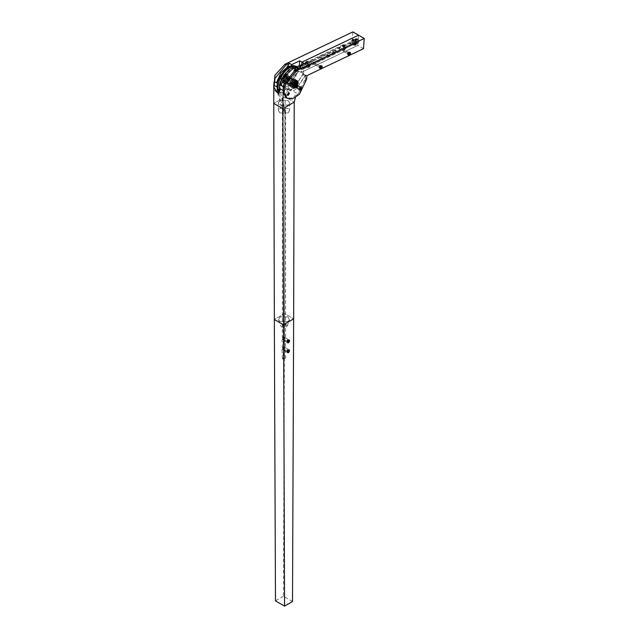 <?xml version="1.0" encoding="UTF-8"?>
<svg xmlns="http://www.w3.org/2000/svg" width="638" height="638" viewBox="0 0 638 638"><rect width="100%" height="100%" fill="white"/><g stroke="black" fill="none" stroke-linecap="round" stroke-linejoin="round"><path stroke-width="0.48" stroke-dasharray="3.19 2.39" d="M283.24 86.72L290.202 90.732C292.667 91.681 295.227 90.333 297.866 86.696L305.482 75.651C305.785 82.135 303.289 88.235 298.002 93.953L295.474 97.47M298.552 88.81L298.887 89.543L299.693 89.464L300.825 87.494L300.49 86.76L299.693 86.84L298.552 88.81M295.147 84.216L294.812 83.482L294.014 83.562L292.874 85.524L293.209 86.266L294.014 86.186L295.147 84.216M280.975 85.404L287.929 89.424C290.394 90.373 292.954 89.025 295.593 85.38L302.452 74.774L304.725 76.089M292.507 601.506L283.424 596.267L284.556 313.625L293.647 318.872L284.556 313.625L274.34 319.526L284.556 313.625L285.13 96.888L294.214 102.136L285.13 96.888L273.766 103.452L285.13 96.888C285.33 93.882 286.598 91.154 288.91 88.714C294.206 82.988 296.702 76.887 296.399 70.403L298.672 71.711L295.434 65.929M302.452 74.774L303.217 74.335L305.482 75.651M303.217 74.335L299.972 68.553L295.825 67.899M299.972 68.553L296.423 67.165M298.783 67.867L296.622 66.615M287.969 100.501L289.612 102.798L287.969 105.087L280.018 105.087L278.367 102.798L280.018 100.501L287.969 100.501M289.102 84.104L291.941 79.184L293.951 78.984L294.78 80.827L291.941 85.747L289.931 85.947L289.102 84.104L289.931 85.947L291.925 85.755L294.78 80.851L293.951 78.984L291.965 79.176L289.102 84.08M298.672 71.711L297.906 72.15L295.633 70.842L296.399 70.403M297.906 72.15L291.048 82.757C288.408 86.401 285.856 87.749 283.384 86.8L276.429 82.78M290.242 78.203L287.403 83.123L285.393 83.323L284.556 81.481L287.403 76.56L289.405 76.361L290.242 78.203M274.157 81.473L281.111 85.484L288.775 81.449L295.633 70.842M298.48 71.273L296.207 69.965L288.775 81.449L291.048 82.757L288.775 81.449C286.135 85.093 283.583 86.433 281.111 85.484L283.384 86.8L291.048 82.757L298.48 71.273L301.232 72.357L301.455 69.287L302.643 69.414L303.305 68.226L301.798 64.605L301.75 65.196L301.032 64.972L301.75 65.196L303.305 68.226L302.643 69.414L301.455 69.287L301.232 72.357L357.806 45.41L301.232 72.357L303.505 73.665L295.593 85.38L287.929 89.424L288.296 79.551L293.935 70.826M296.654 67.189L295.131 68.059L294.166 66.424M279.38 91.72L279.835 90.221L278.327 89.974M285.13 110.007C282.905 109.6 282.148 110.039 282.857 111.315C285.074 111.73 285.832 111.291 285.13 110.007L279.835 90.221M280.018 112.958L278.367 110.661L280.018 108.364L287.969 108.364L289.612 110.661L287.969 112.958L280.018 112.958M277.642 93.004L282.857 111.315M290.242 78.227L289.405 76.361L287.419 76.552L284.556 81.457L285.393 83.323L287.379 83.131L290.242 78.227M285.13 81.138L285.792 82.621L287.387 82.477L289.668 78.546L289.006 77.062L287.411 77.214L285.13 81.138M289.668 83.761L290.338 85.245L291.925 85.093L294.214 81.17L293.552 79.686L291.957 79.83L289.668 83.761M306.91 75.635L305.291 75.212L297.866 86.696L289.867 90.5L290.561 80.859L298.52 68.561M305.777 74.981L305.53 78.386L298.289 93.666L291.343 98.124L286.183 97.686M301.248 87.406L301.12 86.608L299.828 86.274L298.137 88.889L299.07 90.165L301.248 87.406M288.783 92.821L288.671 91.904L287.371 91.569L285.68 94.185L286.614 95.461L287.467 95.102M301.814 88.331L301.814 88.315C301.04 90.189 300.386 90.5 299.836 89.28M301.527 87.589L300.865 87.589L299.788 89.248L300.099 90.014M300.594 90.014L301.758 87.996M289.317 93.603C288.767 92.382 288.113 92.693 287.339 94.552L287.626 95.293M305.291 75.212L303.018 73.896M363.485 48.687L357.806 45.41L358.077 41.653L358.867 41.741L359.314 40.952L358.277 38.926L356.355 39.381L358.277 38.926C356.746 38.99 356.682 39.899 358.077 41.653L357.806 45.41L352.128 42.124L352.87 31.9M358.548 35.178L358.277 38.926L358.548 35.178M293.336 79.543L290.107 84.535L290.968 86.776L292.818 86.704L296.048 81.704L295.187 79.471L293.336 79.543M347.192 53.775L347.519 54.621L348.22 54.597L349.449 52.691L349.122 51.837L348.42 51.869L347.192 53.775M318.904 67.245L319.231 68.099L319.933 68.067L321.161 66.169L320.834 65.315L320.132 65.339L318.904 67.245M303.505 73.665L304.246 63.441M294.206 81.385L291.741 85.189L290.338 85.245L289.676 83.546L292.14 79.734L293.552 79.686L294.206 81.385M307.117 66.591L301.455 69.287L299.9 66.256L300.203 65.363L299.9 66.256L301.455 69.287L307.117 66.591L308.298 66.719L308.967 65.531L307.412 62.5L301.75 65.196L307.412 62.5L307.46 61.822L305.881 61.647L304.988 63.234L307.061 67.277L307.117 66.591L307.061 67.277L308.64 67.445L309.534 65.858L307.46 61.822L307.412 62.5L306.224 62.372L305.562 63.561L307.117 66.591L305.562 63.561L306.224 62.372L307.412 62.5L308.967 65.531L308.298 66.719L307.117 66.591M308.194 66.735L307.061 67.277L304.988 63.234L305.881 61.647L307.46 61.822L309.534 65.858L308.64 67.445L307.061 67.277L309.773 66.91L310.666 65.315L308.593 61.28L308.545 61.958L307.356 61.83L306.687 63.026L308.194 66.735L308.242 66.049L309.43 66.185L310.1 64.988L308.593 61.28L307.46 61.822L308.593 61.28L307.014 61.104L306.12 62.691L308.194 66.735L306.12 62.691L307.014 61.104L308.593 61.28L310.666 65.315L309.773 66.91L308.194 66.735M353.508 44.493L308.242 66.049L353.508 44.493L354.688 44.62L355.358 43.432L353.851 39.723L352.272 39.548L351.379 41.135L353.46 45.178L353.508 44.493L353.46 45.178L355.039 45.346L355.924 43.759L353.851 39.723L353.803 40.401L308.545 61.958L353.803 40.401L352.615 40.274L351.953 41.462L353.508 44.493L354.688 44.62L355.358 43.432L353.803 40.401L352.615 40.274L351.953 41.462L353.508 44.493M354.584 44.636L353.46 45.178L355.039 45.346L355.924 43.759L353.851 39.723L352.272 39.548L351.379 41.135L353.46 45.178L356.163 44.812L357.057 43.224L354.983 39.181L354.935 39.867L353.747 39.731L353.085 40.928L354.584 44.636L354.64 43.958L355.821 44.086L356.49 42.89L354.983 39.181L353.851 39.723L354.983 39.181L353.404 39.006L352.511 40.601L354.584 44.636L356.163 44.812L357.057 43.224L354.983 39.181L353.404 39.006L352.511 40.601L354.584 44.636M356.953 42.196L358.077 41.653L356.953 42.196C358.484 42.132 358.548 41.223 357.144 39.468L357.2 38.782L356.012 38.655L355.342 39.851L356.897 42.874L354.64 43.958L355.821 44.086L356.49 42.89L354.935 39.867L353.747 39.731L353.085 40.928L354.64 43.958L356.897 42.874L358.085 43.009L358.755 41.813L357.2 38.782L357.144 39.468C355.613 39.532 355.549 40.441 356.953 42.196L356.897 42.874L356.953 42.196L358.867 41.741M316.057 63.816L314.925 64.35L316.057 63.816L315.89 63.385L315.084 64.781L314.925 64.35L316.057 63.816M344.345 50.338L343.212 50.88L344.345 50.338L344.177 49.916L343.372 51.303L343.212 50.88L344.345 50.338M357.2 38.782L354.935 39.867L357.2 38.782L356.012 38.655L355.342 39.851L356.897 42.874L358.085 43.009L358.755 41.813L357.2 38.782M291.383 83.929L293.225 81.074L294.285 81.034L294.772 82.31L292.93 85.165L291.877 85.205L291.383 83.929M347.758 53.504L348.882 52.962L347.758 53.504L347.917 53.927L338.834 48.679L339.631 47.292L348.882 52.962M319.463 66.974L320.595 66.44L319.463 66.974L319.63 67.405L310.546 62.157L311.344 60.762L320.595 66.44M291.933 80.077L289.477 83.881L288.065 83.937L287.411 82.23L289.867 78.426L291.279 78.37L291.933 80.077M287.977 81.959L289.819 79.104L290.872 79.064L291.367 80.348L289.524 83.195L288.464 83.243L287.977 81.959M311.511 61.192L310.379 61.727M339.799 47.714L338.666 48.257M299.342 65.778L298.959 71.041M273.766 89.495L275.959 91.784L281.119 92.223L288.065 87.765L295.306 72.485L295.553 69.079L352.128 42.124M296.207 69.965L296.694 69.733L295.553 69.079M358.277 38.926L357.144 39.468M291.702 64.629L283.75 76.927L283.384 86.8L280.776 85.261L281.478 75.611L283.75 76.927M287.594 77.118L285.138 80.922L285.792 82.621L287.204 82.573L289.66 78.761L289.006 77.062L287.594 77.118M282.02 82.27L285.449 80.635L287.419 76.241L285.968 73.482L282.538 75.109L280.56 79.511L282.02 82.27L284.293 83.586L282.833 80.819L280.56 79.511M287.116 66.894L281.478 75.611M275.959 91.784L277.099 92.438L282.259 92.877L289.197 88.419L296.447 73.139L296.694 69.733M289.867 78.426L287.411 82.23L288.065 83.937L289.477 83.881L291.933 80.077L291.279 78.37L289.867 78.426M282.833 80.819L284.811 76.424L288.24 74.79L289.692 77.549L287.419 76.241M289.692 77.549L287.722 81.951L285.449 80.635M288.24 74.79L285.968 73.482M284.811 76.424L282.538 75.109M287.722 81.951L284.293 83.586M289.819 79.104L287.977 81.959L288.464 83.243L289.524 83.195L291.367 80.348L290.872 79.064L289.819 79.104M286.119 81.233L287.961 78.378L287.467 77.102L286.414 77.142L284.564 79.997L285.058 81.273L286.119 81.233M283.567 80.587C285.194 83.761 286.988 82.836 288.958 77.788C287.339 74.606 285.545 75.539 283.567 80.587M286.175 81.201L284.556 80.173L286.35 77.174C288.488 77.373 288.432 78.721 286.175 81.201M284.149 83.203L282.65 80.691L284.436 76.488L287.706 74.782L289.205 77.294L287.419 81.497L284.149 83.203L283.001 82.541L286.279 80.835L288.057 76.632L286.566 74.12L283.288 75.826L281.51 80.029L283.001 82.541M287.419 81.497L286.279 80.835M289.205 77.294L288.057 76.632M287.706 74.782L286.566 74.12M284.436 76.488L283.288 75.826M282.65 80.691L281.51 80.029M284.827 76.664L285.744 76.608L286.151 77.589L284.755 79.925L283.766 80.021L283.36 79.04L284.827 76.664M286.023 77.358L286.94 77.302L287.347 78.283L285.888 80.659L284.971 80.715L284.564 79.734L286.023 77.358M287.14 76.735C285.521 73.561 283.727 74.487 281.749 79.535C283.376 82.717 285.17 81.784 287.14 76.735M284.357 80.149C282.227 79.949 282.283 78.602 284.532 76.121L286.151 77.254L284.357 80.149M293.99 84.559L293.328 84.655L293.089 83.961C293.807 82.382 294.365 82.15 294.772 83.267M293.352 82.446C292.635 84.025 292.076 84.256 291.67 83.139C292.387 81.56 292.946 81.329 293.352 82.446L293.113 81.752L294.78 83.012M296.008 83.211L295.402 81.8L293.775 82.469L292.762 84.543L293.368 85.947L293.943 85.588M294.333 86.505L293.368 85.947M293.727 85.101L292.762 84.543M296.367 82.358L295.402 81.8M294.74 83.028L293.775 82.469M293.99 85.699L292.675 86.601L291.072 86.601L290.266 84.272L293.48 79.638L295.083 79.646L295.769 82.605M284.317 80.292L283.352 80.292L282.873 78.897L284.556 76.233L285.768 76.113L286.247 77.509L284.317 80.292M283.83 79.264L282.865 78.338L284.157 76.48C285.497 76.815 285.385 77.74 283.83 79.264M293.328 84.655L291.67 83.139M282.857 110.007L285.13 110.007L285.601 110.661L285.13 111.315L282.857 111.315L282.387 110.661L282.857 110.007M282.857 325.101L285.13 325.101L285.601 325.755L285.13 326.409L282.857 326.409L282.387 325.755L282.857 325.101L282.387 325.755L282.857 326.409L285.13 326.409L285.601 325.755L285.13 325.101L282.857 325.101M286.263 324.447L287.132 326.154L286.263 327.071L281.717 327.071L280.856 326.154L281.717 324.447L286.263 324.447M287.921 112.934L289.548 110.661L287.921 108.396L280.066 108.396L278.439 110.661L280.066 112.934L287.921 112.934M280.018 321.496L278.495 319.885L280.018 316.903L287.969 316.903L289.485 319.885L287.969 321.496L280.018 321.496M280.066 100.525L278.439 102.798L280.066 105.063L287.921 105.063L289.548 102.798L287.921 100.525L280.066 100.525M286.239 324.463L287.1 326.146L286.239 327.055L281.749 327.055L280.887 326.146L281.749 324.463L286.239 324.463M282.857 349.361L283.99 350.565L285.13 350.677L285.601 349.64L285.13 348.053L282.857 349.361L285.13 348.053L283.99 346.857L282.857 346.745L281.717 348.707L282.052 349.441L282.857 349.361L283.99 347.399L283.663 346.665L282.857 346.745L282.387 347.782L282.857 349.361M282.857 339.528L283.99 340.724L285.13 340.844L285.601 339.799L285.13 338.22L282.857 339.528L285.13 338.22L283.99 337.016L282.857 336.904L281.717 338.874L282.052 339.607L282.857 339.528L283.99 337.558L283.663 336.824L282.857 336.904L282.387 337.949L282.857 339.528M282.857 357.886L282.387 358.548L282.857 359.202L285.13 359.202L285.601 358.548L285.13 357.886L282.857 357.886M287.945 316.919L289.453 319.885L287.945 321.48L280.042 321.48L278.535 319.885L280.042 316.919L287.945 316.919M283.424 596.267L275.472 600.852M283.073 339.4L283.99 337.813L284.915 338.339C284.301 340.07 283.687 340.421 283.073 339.4L284.205 337.685L285.011 337.606L285.346 338.339L284.205 340.309L283.408 340.389L283.073 339.655M283.99 339.528L283.99 338.22L283.99 339.528M287.634 342.813L287.188 342.024L288.32 340.062L289.221 340.054M286.462 341.051L286.789 341.521L287.443 341.139L287.443 339.831L286.462 341.051L287.882 341.872M286.789 341.521L288.209 342.343M286.789 340.206L288.209 341.027M287.443 339.831L288.862 340.652M287.77 340.293L289.189 341.115M287.443 341.139L288.033 341.482M286.621 341.29L287.116 341.33L287.61 340.062L286.621 340.628L286.621 341.29M289.453 340.716L288.432 342.614M283.073 349.241L283.99 347.646L284.915 348.181C284.301 349.903 283.687 350.254 283.073 349.241L284.205 347.519L285.011 347.439L285.346 348.181L284.205 350.142L283.408 350.222L283.073 349.488M283.99 349.361L283.99 348.053L283.99 349.361M287.634 352.647L287.188 351.865L288.32 349.895L289.221 349.895M286.462 350.892L286.789 351.355L287.443 350.98L287.443 349.664L286.462 350.892L287.882 351.713M286.789 351.355L288.209 352.176M286.789 350.047L288.209 350.868M287.443 349.664L288.862 350.485M287.77 350.134L289.189 350.956M287.443 350.98L288.033 351.315M286.621 351.123L287.116 351.171L287.61 349.903L287.116 349.855L286.621 351.123M289.453 350.549L288.432 352.447M356.634 39.524L357.615 40.09L358.03 41.398L357.463 42.14L356.483 41.574L356.068 40.266L356.634 39.524L354.369 40.601L355.35 41.167L357.615 40.09M355.35 41.167L355.773 42.475L355.206 43.217L354.218 42.65L353.803 41.342L356.068 40.266M353.803 41.342L354.369 40.601M354.218 42.65L356.483 41.574M355.206 43.217L357.463 42.14M355.773 42.475L358.03 41.398M344.464 44.851L343.284 44.716L342.606 46.111L343.85 48.711L345.357 49.07L346.019 47.882L344.464 44.851M344.161 45.322L342.614 46.207L343.914 48.735C345.828 48.655 345.908 47.515 344.161 45.322M344.097 46.151C343.116 46.199 343.077 46.781 343.97 47.906L344.767 47.451L344.097 46.151M344.281 47.427L344.361 46.359L344.281 47.427L344.767 47.364M344.241 46.255L352.559 42.451L352.79 43.559L344.592 47.459M352.487 43.52L352.559 42.451M321.552 55.761L320.372 55.634L319.702 56.822L321.257 59.852L322.445 59.988L323.107 58.792L321.552 55.761M344.185 44.987L342.997 44.851L342.335 46.048L343.89 49.078L345.07 49.206L345.74 48.01L344.185 44.987M335.628 50.051L321.48 56.79C320.332 56.83 320.284 57.516 321.329 58.832L335.476 52.093C336.625 52.045 336.673 51.367 335.628 50.051C334.479 50.099 334.424 50.777 335.476 52.093M333.004 53.177C333.219 51.989 333.594 51.806 334.137 52.643L333.004 53.177L333.969 54.063L334.99 53.137L334.137 52.643M334.99 53.137L333.857 53.672M327.35 55.873C327.565 54.685 327.94 54.501 328.482 55.339L327.35 55.873L328.307 56.758L329.336 55.825L328.482 55.339M329.336 55.825L328.203 56.367M343.986 47.714L344.089 46.351L344.384 47.754L350.884 44.652L351.107 43.926M344.089 46.351L350.198 43.209L350.884 44.652M321.329 58.832C322.477 58.784 322.533 58.106 321.48 56.79M350.852 43.456L350.804 44.134L350.852 43.456M350.493 44.612L350.9 43.496M308.298 65.371L307.261 63.353L307.699 62.556L308.497 62.644C309.893 64.398 309.829 65.307 308.298 65.371L309.087 65.459L301.79 68.473C300.386 66.711 300.458 65.802 301.989 65.746C303.385 67.5 303.321 68.41 301.79 68.473M327.023 55.65L327.103 54.581L326.784 55.881L328.594 56.71L328.698 55.347L329.216 55.841L328.809 55.562L328.729 56.63L328.809 55.562M329.048 55.331L327.238 54.501L327.135 55.865L327.103 54.581M327.35 54.98L326.784 55.251L327.35 54.98M328.698 55.347L328.729 56.63M328.745 56.455L329.033 55.801L328.745 56.455L327.772 55.897L329.009 56.152M328.044 55.594L327.828 55.187L327.533 55.841L328.498 56.399M327.557 55.482L328.522 56.04M327.828 55.187L328.793 55.745M328.068 55.243L329.033 55.801M327.908 55.745L327.948 55.211L327.908 55.745M332.685 52.954L332.757 51.885L332.446 53.185L334.256 54.015L334.352 52.651L334.87 53.145L334.464 52.866L334.384 53.935L334.464 52.866M334.703 52.635L332.892 51.806L332.797 53.169L332.757 51.885M333.004 52.284L332.438 52.555L333.004 52.284M334.352 52.651L334.384 53.935M334.4 53.759L334.695 53.106L334.4 53.759L333.435 53.201L334.663 53.456M333.698 52.898L333.483 52.491L333.195 53.145L334.16 53.704M333.219 52.787L334.184 53.345M333.483 52.491L334.448 53.05M333.73 52.547L334.695 53.106M333.57 53.05L333.602 52.515L333.57 53.05M333.315 52.763L333.714 52.723M336.114 51.399L334.982 50.745L336.114 51.399L335.899 51.798L303.034 67.453L303.257 67.054L302.117 66.4L303.257 67.054M297.97 66.432L302.34 66.001L334.982 50.745M283.424 358.221L284.556 358.875L283.192 358.548L283.192 111.435L284.556 111.762L283.424 111.108M280.632 81.863L279.954 89.918L284.795 111.435L284.556 358.875M321.074 66.599L320.132 67.476L321.074 66.599L321.64 66.926M320.491 67.652L321.058 67.979M320.132 67.476L320.699 67.803M320.236 66.854L320.81 67.181M320.707 66.416L321.281 66.743M319.79 68.059C318.593 67.58 318.753 66.679 320.276 65.355C321.472 65.834 321.305 66.735 319.79 68.059L320.292 68.617M320.276 65.355L321.815 65.977M310.562 61.734L311.671 61.384L310.562 61.734L310.714 62.253L319.574 67.373L319.423 66.846L320.531 66.504L319.423 66.846M310.945 61.001L311.671 61.384M310.546 61.886L311.336 61.336M349.377 53.353L348.699 53.145L348.587 54.182L349.377 53.353L349.943 53.68M348.587 54.182L349.153 54.509M348.404 53.767L348.97 54.094M348.699 53.145L349.265 53.472M349.185 52.938L349.752 53.265M347.247 53.688L348.46 51.917L349.082 51.909L349.393 52.779L348.181 54.549L347.558 54.557L347.247 53.688M339.288 47.499L339.328 48.775L339.807 47.387L348.667 52.507L347.862 53.895L348.667 52.507M339.185 48.472L347.862 53.895M300.219 87.087C299.525 89.208 298.767 89.687 297.946 88.515C298.632 86.385 299.389 85.907 300.219 87.087L299.884 86.409L301.351 87.741C300.665 89.87 299.908 90.341 299.078 89.168C299.772 87.039 300.53 86.569 301.351 87.741L301.016 87.063M300.275 90.062L297.946 88.515M293.233 83.275L293.017 82.677L291.893 85.269L293.584 83.004L292.459 85.604L294.15 83.331L293.033 85.931L294.716 83.658L293.6 86.258L295.29 83.985L294.166 86.585L295.857 84.312L294.732 86.912L296.423 84.639L295.298 87.239L296.989 84.966L295.873 87.566L297.555 85.301L296.439 87.892L298.129 85.628L297.005 88.219L297.779 88.196M292.954 83.442L292.092 84.926L293.384 83.347L292.667 85.253L293.951 83.674L293.233 85.58L294.517 84.009L293.799 85.907L295.083 84.336L294.365 86.234L295.657 84.663L294.931 86.561L296.223 84.99L295.506 86.896L296.79 85.317L296.072 87.223L297.356 85.644L296.638 87.55L297.93 85.971L297.204 87.877L297.779 87.869M295.593 85.38L297.866 86.696L295.593 85.38M287.929 89.424L290.202 90.732M288.91 88.714L298.002 93.953M290.561 80.859L288.296 79.551M306.663 79.04L305.53 78.386M295.306 72.485L296.447 73.139M295.083 79.646L297.021 80.755L297.818 83.084L294.604 87.717L293.001 87.717L291.072 86.601M292.611 87.382L292.196 85.388L295.418 80.755L296.534 80.587M292.818 85.38C290.633 84.846 290.808 83.331 293.344 80.859C295.522 81.401 295.346 82.908 292.818 85.38M292.69 85.125L291.733 85.125L291.247 83.73L293.177 80.954L294.142 80.954L294.62 82.35L292.69 85.125M307.699 62.556L301.2 65.658L301.989 65.746M301.726 65.539C303.481 67.732 303.393 68.864 301.479 68.944C299.732 66.751 299.812 65.618 301.726 65.539M302.34 66.001L302.117 66.4M301.2 67.564C301.152 66.4 300.777 66.185 300.067 66.91C300.115 68.075 300.498 68.29 301.2 67.564L300.634 68.043L294.509 68.027L295.139 67.181M300.634 66.432L300.067 66.91M294.517 66.424L293.943 66.894C293.998 68.059 294.373 68.274 295.083 67.548M278.391 90.285L278.607 89.775C279.699 89.384 280.074 89.607 279.739 90.429L279.436 90.604M279.954 89.918L279.739 90.429M283.272 109.672C284.357 109.289 284.739 109.505 284.404 110.334C283.312 110.717 282.937 110.502 283.272 109.672L279.117 93.371M284.62 109.824L284.404 110.334M320.946 68.601L320.81 68.649C319.614 68.17 319.782 67.269 321.297 65.945L321.568 65.905M319.423 66.894C320.013 65.762 320.412 65.634 320.643 66.519C320.053 67.652 319.646 67.78 319.423 66.894M311.519 60.865L320.531 66.504M322.134 66.743L321.113 68.505M348.388 54.964L348.268 54.278L349.855 52.428M350.421 53.265L349.401 55.035M348.404 52.468L348.236 53.991L348.404 52.468M348.34 52.507L348.189 53.895M299.413 89.846L299.078 89.168L299.836 89.408M294.812 83.482L300.49 86.76M295.179 68.059C292.164 67.907 288.87 69.877 285.314 73.968L281.191 81.162L280.154 84.918L280.281 90.724M295.131 68.059L299.429 68.553M278.367 110.661L278.367 102.798M289.931 85.947L285.393 83.323L289.931 85.947M298.887 89.543L293.209 86.266M289.612 102.798L289.612 110.661M289.405 76.361L293.951 78.984L289.405 76.361M289.006 77.062L293.552 79.686L289.006 77.062M290.338 85.245L285.792 82.621L290.338 85.245M290.968 86.776L293.241 88.084M347.519 54.621L348.651 55.283M319.231 68.099L320.364 68.752M302.643 69.414L308.298 66.719L302.643 69.414M309.773 66.91L308.64 67.445L309.773 66.91M345.357 49.07L309.43 66.185M356.163 44.812L355.039 45.346L356.163 44.812M358.085 43.009L355.821 44.086L358.085 43.009M294.285 81.034L287.467 77.102M286.614 95.461L287.929 95.357M299.07 90.165L300.386 90.062M297.46 80.779L295.187 79.471M350.262 52.499L349.122 51.837M321.975 65.969L320.834 65.315M285.058 81.273L291.877 85.205M289.237 93.092L288.671 91.904M301.694 87.797L301.12 86.608M300.57 65.068L306.224 62.372L300.57 65.068M356.012 38.655L353.747 39.731L356.012 38.655M353.404 39.006L352.272 39.548L353.404 39.006M343.284 44.716L307.356 61.83M307.014 61.104L305.881 61.647L307.014 61.104M283.384 86.8L281.111 85.484M285.744 76.608L286.94 77.302M284.971 80.715L283.766 80.021M283.352 80.292L291.733 85.125C290.649 84.439 291.159 83.052 293.273 80.962L294.142 80.954L285.768 76.113M282.857 79.184L282.857 78.53M284.556 76.233L283.99 76.56M285.601 110.661L285.601 337.949L289.341 340.102M278.495 319.885L280.856 326.154M278.439 110.661L278.439 102.798M282.387 337.949L282.387 110.661M287.132 326.154L289.485 319.885M289.548 102.798L289.548 110.661M283.99 350.565L287.73 352.726M282.387 358.548L282.052 349.441M283.99 340.724L287.73 342.885M282.387 347.782L282.052 339.607M287.1 326.146L289.453 319.885M289.341 349.943L285.601 347.782L285.601 339.799M285.601 349.64L285.601 358.548M278.535 319.885L280.887 326.146M285.011 337.606L289.126 339.982M287.515 342.766L283.408 340.389M285.011 347.439L289.126 349.815M287.515 352.599L283.408 350.222M320.372 55.634L342.997 44.851M345.07 49.206L322.445 59.988M301.2 65.658L301.814 65.746C302.938 67.261 303.194 68.202 302.579 68.553M303.034 67.453L300.634 68.043M294.509 68.027L285.76 72.971M283.192 111.435L283.057 110.183M320.38 65.977L319.574 67.373M350.103 52.499L349.082 51.909M347.558 54.557L348.579 55.147M293.297 83.363L293.017 82.677C291.797 82.98 291.422 83.849 291.893 85.269C292.244 86.608 294.9 82.493 293.584 83.004C293.049 81.823 291.215 86.106 292.459 85.604C292.786 86.935 295.474 82.82 294.15 83.331C293.663 82.119 291.773 86.425 293.033 85.931C293.352 87.262 296.048 83.147 294.716 83.658C294.182 82.469 292.356 86.816 293.6 86.258C293.927 87.589 296.606 83.506 295.29 83.985C294.764 82.788 292.922 87.159 294.166 86.585C294.477 87.924 297.18 83.817 295.857 84.312C295.33 83.123 293.488 87.454 294.732 86.912C295.067 88.259 297.739 84.144 296.423 84.639C295.936 83.418 294.046 87.789 295.298 87.239C295.705 88.546 298.289 84.471 296.989 84.966C296.534 83.761 294.589 87.948 295.873 87.566C296.255 88.865 298.871 84.822 297.555 85.301C297.093 84.08 295.171 88.347 296.439 87.892C296.829 89.192 299.437 85.125 298.129 85.628C297.619 84.463 295.745 88.626 297.005 88.219L297.874 88.203M297.683 87.853L297.204 87.877C296.343 87.829 298.209 85.006 297.93 85.971C298.305 86.321 297.874 86.848 296.638 87.55C295.737 87.454 297.802 84.639 297.356 85.644C298.05 84.782 296.423 88.108 296.072 87.223C295.888 86.266 296.136 85.628 296.79 85.317C297.053 85.683 296.622 86.21 295.506 86.896C295.386 85.811 295.625 85.181 296.223 84.99C296.59 85.173 296.16 85.699 294.931 86.561C294.676 85.835 294.916 85.205 295.657 84.663C295.753 85.325 295.322 85.851 294.365 86.234C293.568 86.728 295.099 83.371 295.083 84.336C295.641 83.53 294.652 86.337 293.799 85.907C293.536 85.149 293.783 84.519 294.517 84.009C295.234 83.227 293.56 86.441 293.233 85.58C292.97 84.862 293.209 84.232 293.951 83.674C294.668 82.892 292.986 86.122 292.667 85.253C292.531 84.264 292.77 83.626 293.384 83.347C293.456 84.017 293.025 84.543 292.092 84.926C292.013 83.753 292.252 83.115 292.818 83.02L292.89 83.355"/><path stroke-width="0.96" d="M295.825 67.899L292.722 68.928L285.346 75.603L280.975 85.404L283.24 86.72L282.857 108.699L294.214 102.136L295.474 97.47M296.654 67.189C290.816 64.621 278.048 80.34 279.452 88.363L282.857 90.333M296.255 66.424L294.381 65.881C288.543 63.314 275.776 79.024 277.179 87.055L277.243 90.484L278.312 94.336L279.38 91.72L279.452 88.363M296.622 66.615L295.434 65.929L288.185 66.304L280.8 72.979L276.429 82.78L274.157 81.473L273.766 85.085L273.766 103.452L282.857 108.699L273.766 103.452L274.34 319.526L283.424 324.774L274.34 319.526L275.472 600.852L284.556 606.1L292.507 601.506L293.647 318.872L283.424 324.774L293.647 318.872L294.214 102.136L282.857 108.699L284.556 606.1M294.166 66.424L294.381 65.881M278.327 89.974L277.243 90.484M287.315 98.34L284.149 93.052L285.274 84.192L296.343 70.794L364.234 38.455L363.485 48.687L306.91 75.635L306.663 79.04L299.421 94.32L292.483 98.778L287.315 98.34L286.183 97.686L283.009 92.398L284.141 83.538L295.203 70.14L298.52 68.561L296.247 67.253L304.246 63.441L301.973 62.125L358.548 35.178L301.973 62.125L301.75 65.196L301.973 62.125L299.7 60.817L299.342 65.778M287.467 95.102L288.783 92.821M289.365 93.634L289.078 92.885L288.456 92.909L287.379 94.576L287.666 95.317L288.288 95.293L289.365 93.634M300.123 90.022L299.836 89.28C300.61 87.422 301.272 87.111 301.814 88.331L301.527 87.589M295.091 88.012L298.321 83.02L297.46 80.779L295.609 80.851L292.379 85.851L293.241 88.084L295.091 88.012M350.589 53.353L350.262 52.499L349.552 52.523L348.324 54.429L348.651 55.283L349.353 55.251L350.589 53.353M322.302 66.823L321.975 65.969L321.265 66.001L320.037 67.899L320.364 68.752L321.066 68.729L322.302 66.823M300.099 90.014L300.594 90.014M287.65 95.309L289.317 93.603L289.054 92.877M293.935 70.826L296.247 67.253M364.234 38.455L352.87 31.9L284.979 64.239L274.922 75.22L273.766 89.495M301.758 87.996L301.503 87.573M301.032 64.972L300.203 65.363L301.032 64.972M299.7 60.817L291.702 64.629L289.429 63.314L286.119 64.893L275.05 78.291L273.925 87.151L277.099 92.438M291.702 64.629L291.287 65.275M289.429 63.314L287.116 66.894M293.727 85.101L294.74 83.028L296.367 82.358L296.973 83.769L295.96 85.835L294.333 86.505L293.727 85.101M294.78 83.012L293.99 84.559M296.973 83.769L295.673 82.645M295.96 85.835L294.995 85.285L296.008 83.211M293.368 85.947L294.995 85.285M295.769 82.605L293.99 85.699M288.536 350.023L287.403 351.985L287.73 352.726L288.536 352.647L289.668 350.677L289.341 349.943L288.536 350.023M288.536 340.182L287.403 342.151L287.73 342.885L288.536 342.805L289.668 340.844L289.341 340.102L288.536 340.182M289.221 340.054L289.453 340.963L288.536 342.558L287.618 342.024C288.224 340.301 288.839 339.95 289.453 340.963M287.882 341.872L288.209 342.343L288.862 341.96L288.862 340.652L287.882 341.872M288.623 340.788L289.189 341.115M287.443 341.139L288.862 341.96M288.432 342.614L287.634 342.813M289.221 349.895L289.453 350.804L288.536 352.391L287.618 351.865C288.224 350.142 288.839 349.784 289.453 350.804M287.882 351.713L288.209 352.176L288.862 351.801L288.862 350.485L287.882 351.713M288.623 350.629L289.189 350.956M287.443 350.98L288.862 351.801M288.432 352.447L287.634 352.647M321.64 66.926L320.699 67.803L321.64 66.926M321.058 67.979L320.491 67.652L320.978 66.886M320.962 67.213L321.528 67.54M349.648 54.302L349.943 53.68L349.265 53.472L349.153 54.509L349.648 54.302L349.074 53.975L349.377 53.353L349.943 53.68M273.766 85.085L277.179 87.055M296.343 70.794L295.203 70.14M284.979 64.239L286.119 64.893M297.826 83.418C295.713 88.044 294.062 88.722 292.874 85.452C294.987 80.827 296.638 80.149 297.826 83.418M296.534 80.587L297.962 83.275C297.611 86.258 295.952 87.741 293.001 87.717L292.611 87.382M295.083 67.548C295.027 66.384 294.652 66.169 293.943 66.894M279.739 90.429C278.654 90.819 278.272 90.596 278.607 89.775M320.954 68.577C319.885 68.146 320.029 67.341 321.385 66.153C322.453 66.583 322.31 67.389 320.954 68.577L321.113 68.505M320.81 68.649L320.101 68.433M321.568 65.905L322.134 66.743M348.5 54.294C349.297 52.507 349.935 52.236 350.414 53.48C349.616 55.267 348.978 55.546 348.5 54.294M349.855 52.428L350.421 53.265M349.401 55.035L348.388 54.964M301.63 87.701L301.351 89.113L299.078 89.168M279.117 93.371L278.391 90.285C275.855 81.409 286.175 65.905 294.517 66.424L297.97 66.432M285.76 72.971L280.632 81.863M321.68 65.897L321.815 65.977C322.413 67.078 322.102 67.971 320.89 68.665L320.156 68.537M348.444 55.067L350.461 53.432L349.967 52.42M301.822 88.387L301.575 89.312L300.275 90.062"/></g></svg>
